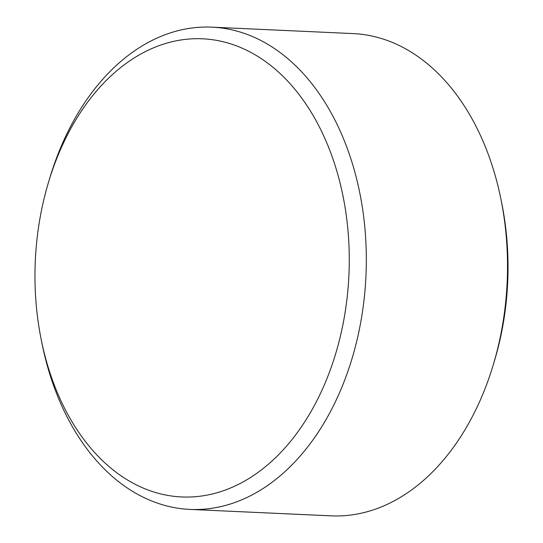 <?xml version="1.0" encoding="UTF-8"?>
<svg xmlns="http://www.w3.org/2000/svg" width="543" height="543" viewBox="0 0 543 543"><rect width="100%" height="100%" fill="white"/><g stroke="black" fill="none" stroke-linecap="round" stroke-linejoin="round"><path stroke-width="0.81" d="M500.877 198.914L501.725 203.102A229.309 156.975 92.6 0 1 494.537 360.586L493.309 364.686A241.377 165.235 -87.4 0 0 500.877 198.914A241.377 165.235 -87.4 0 0 440.991 76.359A241.377 165.235 -87.4 0 0 353.093 33.591L211.919 27.15A241.377 165.235 -87.4 0 0 49.691 178.314L48.463 182.414A229.309 156.975 -87.4 0 0 41.275 339.898A229.309 156.975 -87.4 0 0 98.168 456.324A229.309 156.975 -87.4 0 0 318.103 398.311A229.309 156.975 -87.4 0 0 286.08 79.434A229.309 156.975 -87.4 0 0 66.144 137.44A229.309 156.975 -87.4 0 0 48.463 182.414M41.275 339.898L42.123 344.086A241.377 165.235 -87.4 0 0 102.009 466.641A241.377 165.235 -87.4 0 0 189.907 509.409L331.081 515.85A241.377 165.235 -87.4 0 0 493.309 364.686M189.907 509.409A241.377 165.235 -87.4 0 0 356.099 343.787A241.377 165.235 -87.4 0 0 299.811 69.918A241.377 165.235 -87.4 0 0 211.919 27.15"/></g></svg>

